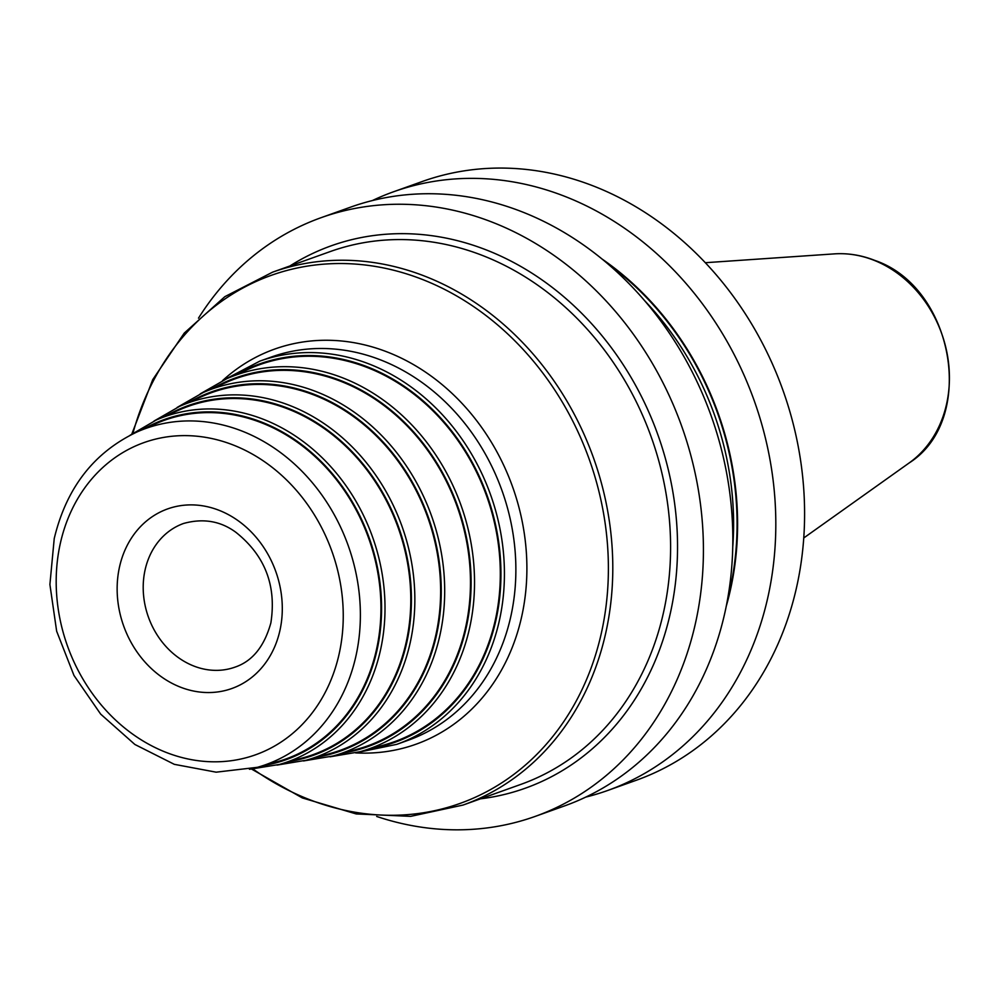 <?xml version="1.0" encoding="UTF-8"?>
<svg xmlns="http://www.w3.org/2000/svg" width="998" height="998" viewBox="0 0 998 998"><rect width="100%" height="100%" fill="white"/><g stroke="black" fill="none" stroke-linecap="round" stroke-linejoin="round"><path stroke-width="1.5" d="M585.714 797.115A317.925 269.323 -109.7 0 0 607.595 790.516L636.375 780.224A317.925 269.323 -109.7 0 0 803.714 488.771A317.925 269.323 -109.7 0 0 594.596 186.464A317.925 269.323 70.3 0 0 422.291 181.499L393.511 191.791A317.925 269.323 -109.7 0 0 372.404 200.548M607.595 790.516A317.925 269.323 -109.7 0 0 774.935 499.062A317.925 269.323 -109.7 0 0 565.816 196.756A317.925 269.323 -109.7 0 0 393.511 191.791M376.658 816.451A317.925 269.323 -109.7 0 0 535.202 816.401A317.925 269.323 -109.7 0 0 702.542 524.948A317.925 269.323 -109.7 0 0 493.424 222.641A317.925 269.323 70.3 0 0 321.119 217.676A317.925 269.323 70.3 0 0 198.49 318.162M535.202 816.401L564.606 805.885A317.925 269.323 -109.7 0 0 731.946 514.432A317.925 269.323 -109.7 0 0 522.84 212.125A317.925 269.323 -109.7 0 0 350.535 207.16L321.119 217.676M726.232 606.285A284.829 241.279 -109.7 0 0 602.068 259.031M226.708 378.741A198.402 168.063 -109.7 0 1 410.203 423.252A198.402 168.063 -109.7 0 1 469.634 627.829A198.402 168.063 70.3 0 1 360.066 751.719L384.816 744.77A200.199 169.598 70.3 0 0 495.37 619.77A200.199 169.598 -109.7 0 0 435.402 413.334A200.199 169.598 -109.7 0 0 250.249 368.412L226.708 378.741L200.249 393.848M203.193 392.513A193.325 163.772 -109.7 0 1 382.009 435.901A193.325 163.772 -109.7 0 1 439.918 635.252A193.325 163.772 70.3 0 1 333.157 755.973L357.895 749.024A195.134 165.294 70.3 0 0 465.654 627.181A195.134 165.294 -109.7 0 0 407.209 425.971A195.134 165.294 -109.7 0 0 226.733 382.197L203.193 392.513L177.133 407.446M179.69 406.298A188.26 159.48 -109.7 0 1 353.803 448.539A188.26 159.48 -109.7 0 1 410.203 642.662A188.26 159.48 70.3 0 1 306.236 760.214L330.987 753.278A190.057 161.002 70.3 0 0 435.939 634.603A190.057 161.002 -109.7 0 0 379.003 438.621A190.057 161.002 -109.7 0 0 203.23 395.969L179.69 406.298L154.004 421.056M156.175 420.071A183.195 155.189 -109.7 0 1 325.61 461.176A183.195 155.189 -109.7 0 1 380.488 650.085A183.195 155.189 70.3 0 1 279.315 764.468L304.066 757.532A184.992 156.711 70.3 0 0 406.223 642.013A184.992 156.711 -109.7 0 0 350.809 451.258A184.992 156.711 -109.7 0 0 179.715 409.754L156.175 420.071L130.014 435.303M376.508 649.436A179.927 152.42 -109.7 0 0 322.616 463.908A179.927 152.42 -109.7 0 0 156.199 423.539L137.425 431.772C94.161 452.082 66.429 487.685 54.229 538.583L49.9 584.491L56.649 631.21L73.977 675.459L100.673 714.119L134.892 744.483L174.301 764.331L216.154 772.178L257.409 767.312L277.145 761.773A179.927 152.42 70.3 0 0 376.508 649.436M909.141 462.96C977.204 419.896 954.163 287.187 874.722 260.378C861.436 255.151 847.988 252.993 834.378 253.879A114.159 96.706 70.3 0 1 874.023 260.291A114.159 96.706 70.3 0 1 947.501 355.662A114.159 96.706 70.3 0 1 909.141 462.96L803.752 537.972M732.744 547.116A281.673 238.609 -109.7 0 0 644.621 300.66M727.53 599.536A284.218 240.768 -109.7 0 0 607.345 263.422M480.437 798.837A288.035 243.999 70.3 0 0 670.431 612.797A288.035 243.999 -109.7 0 0 571.28 303.342A288.035 243.999 -109.7 0 0 289.907 265.979M251.708 769.159L302.307 797.926L356.186 813.931L410.677 816.352L463.084 805.049L520.881 784.378A282.945 239.695 70.3 0 0 663.608 612.011A282.945 239.695 -109.7 0 0 584.441 326.134A282.945 239.695 -109.7 0 0 330.35 251.521L272.554 272.18L224.849 296.668L184.256 333.095L152.744 379.627L131.848 433.955M463.084 805.049A282.945 239.695 -109.7 0 0 605.811 632.682A282.945 239.695 -109.7 0 0 425.897 276.608A282.945 239.695 -109.7 0 0 272.554 272.18M253.08 769.071A280.401 237.536 70.3 0 0 601.47 632.62A280.401 237.536 -109.7 0 0 429.128 282.197A280.401 237.536 -109.7 0 0 132.971 433.157M222.492 380.675A209.829 177.744 -109.7 0 1 437.723 381.049A209.829 177.744 -109.7 0 1 521.717 616.452A209.829 177.744 70.3 0 1 355.587 752.891M510.851 616.302A203.467 172.367 -109.7 0 0 453.928 410.739A203.467 172.367 -109.7 0 0 271.207 357.072L259.754 361.164A203.467 172.367 -109.7 0 1 442.476 414.831A203.467 172.367 -109.7 0 1 499.399 620.407A203.467 172.367 -109.7 0 1 396.767 744.346L408.219 740.254A203.467 172.367 70.3 0 0 510.851 616.302M370.869 748.687A200.922 170.209 70.3 0 0 495.981 620.008A200.922 170.209 -109.7 0 0 429.926 407.022A200.922 170.209 -109.7 0 0 236.975 374.238M213.634 387.948A195.858 165.918 -109.7 0 1 401.795 419.746A195.858 165.918 -109.7 0 1 466.266 627.43A195.858 165.918 70.3 0 1 344.123 752.891M190.294 401.645A190.793 161.626 -109.7 0 1 373.676 432.458A190.793 161.626 -109.7 0 1 436.55 634.84A190.793 161.626 70.3 0 1 317.389 757.095M166.953 415.355A185.715 157.335 -109.7 0 1 345.545 445.183A185.715 157.335 -109.7 0 1 406.835 642.263A185.715 157.335 70.3 0 1 290.655 761.287M143.625 429.053A180.65 153.031 -109.7 0 1 317.426 457.907A180.65 153.031 -109.7 0 1 377.119 649.673A180.65 153.031 70.3 0 1 263.921 765.491M257.409 767.312A178.492 151.197 70.3 0 0 355.974 655.861A178.492 151.197 -109.7 0 0 302.506 471.817A178.492 151.197 -109.7 0 0 137.425 431.772M60.279 543.611A165.78 140.444 -109.7 0 0 165.693 752.23A165.78 140.444 -109.7 0 0 339.158 653.827A165.78 140.444 -109.7 0 0 233.757 445.208A165.78 140.444 -109.7 0 0 60.279 543.611M279.939 630.424A95.371 80.801 70.3 0 1 180.139 687.036A95.371 80.801 70.3 0 1 119.498 567.014A95.371 80.801 70.3 0 1 219.298 510.402A95.371 80.801 70.3 0 1 279.939 630.424M234.954 667.151A76.297 64.633 70.3 0 1 166.441 647.028A76.297 64.633 70.3 0 1 145.084 569.945A76.297 64.633 -109.7 0 1 183.582 523.463C203.218 518.062 220.695 521.043 236.002 532.396C265.019 555.562 276.633 585.726 270.87 622.889C264.308 646.542 252.344 661.3 234.954 667.151M834.378 253.879L705.324 262.711M223.365 380.25L259.754 361.164M356.536 752.654L396.767 744.346M330.026 756.808L360.066 751.719M303.529 760.95L333.157 755.973M277.032 765.092L306.236 760.214M249.438 769.283L279.315 764.468"/></g></svg>
